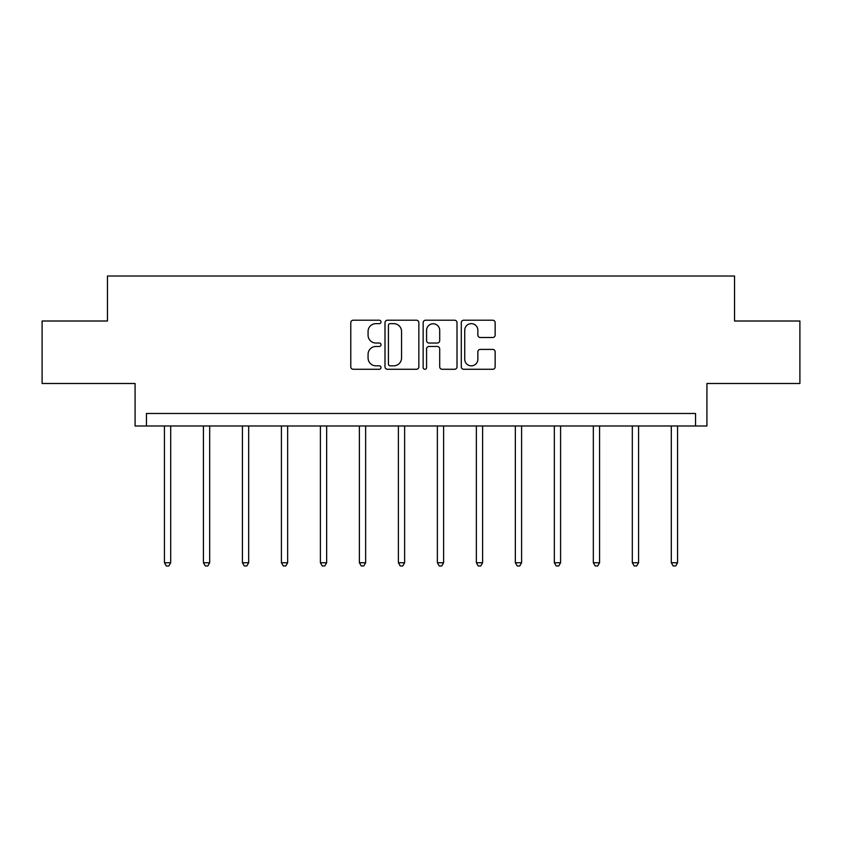 <?xml version="1.0" encoding="UTF-8"?>
<svg xmlns="http://www.w3.org/2000/svg" width="842" height="842" viewBox="0 0 842 842"><rect width="100%" height="100%" fill="white"/><g stroke="black" fill="none" stroke-linecap="round" stroke-linejoin="round"><path stroke-width="1.26" d="M381.016 321.928A1.716 1.716 0 0 0 379.289 320.213L353.23 320.213A2.452 2.452 0 0 0 350.777 322.665L350.777 366.828A2.452 2.452 0 0 0 353.23 369.28L379.289 369.28A1.716 1.716 0 0 0 381.016 367.565A1.716 1.716 0 0 0 379.289 365.838L375.921 365.838A7.852 7.852 0 0 1 368.07 357.997L368.07 354.314A7.852 7.852 0 0 1 375.921 346.462L379.289 346.462A1.716 1.716 0 0 0 381.016 344.746A1.716 1.716 0 0 0 379.289 343.031L375.921 343.031A7.852 7.852 0 0 1 368.07 335.179L368.07 331.495A7.852 7.852 0 0 1 375.921 323.644L379.289 323.644A1.716 1.716 0 0 0 381.016 321.928M42.1 321.002L42.1 383.489L135.078 383.489L135.078 425.978L706.922 425.978L706.922 383.489L799.9 383.489L799.9 321.002L734.54 321.002L734.54 276.018L107.46 276.018L107.46 321.002L42.1 321.002M492.696 337.505A2.452 2.452 0 0 0 495.149 335.053L495.149 322.665A2.452 2.452 0 0 0 492.696 320.213L463.753 320.213A2.452 2.452 0 0 0 461.29 322.665L461.29 366.828A2.452 2.452 0 0 0 463.753 369.28L492.696 369.28A2.452 2.452 0 0 0 495.149 366.828L495.149 351.861A2.452 2.452 0 0 0 492.696 349.409L480.308 349.409A2.452 2.452 0 0 0 477.856 351.861L477.856 359.281A6.568 6.568 0 0 1 471.288 365.838A6.568 6.568 0 0 1 464.731 359.281L464.731 330.211A6.568 6.568 0 0 1 471.288 323.644A6.568 6.568 0 0 1 477.856 330.211L477.856 335.053A2.452 2.452 0 0 0 480.308 337.505L492.696 337.505M695.555 425.978L695.555 413.475L146.445 413.475L146.445 425.978M418.853 322.665A2.452 2.452 0 0 0 416.401 320.213L387.446 320.213A2.452 2.452 0 0 0 384.994 322.665L384.994 366.828A2.452 2.452 0 0 0 387.446 369.28L416.401 369.28A2.452 2.452 0 0 0 418.853 366.828L418.853 322.665M425.599 320.213L454.554 320.213A2.452 2.452 0 0 1 457.006 322.665L457.006 366.828A2.452 2.452 0 0 1 454.554 369.28L442.155 369.28A2.452 2.452 0 0 1 439.703 366.828L439.703 348.914A2.452 2.452 0 0 0 437.251 346.462L429.031 346.462A2.452 2.452 0 0 0 426.578 348.914L426.578 367.565A1.716 1.716 0 0 1 424.863 369.28A1.716 1.716 0 0 1 423.147 367.565L423.147 322.665A2.452 2.452 0 0 1 425.599 320.213M390.151 323.644A1.716 1.716 0 0 0 388.436 325.359L388.436 364.123A1.716 1.716 0 0 0 390.151 365.838L393.709 365.838A7.852 7.852 0 0 0 401.56 357.997L401.56 331.495A7.852 7.852 0 0 0 393.709 323.644L390.151 323.644M439.703 330.327A6.568 6.568 0 0 0 433.146 323.77A6.568 6.568 0 0 0 426.578 330.327L426.578 340.578A2.452 2.452 0 0 0 429.031 343.031L437.251 343.031A2.452 2.452 0 0 0 439.703 340.578L439.703 330.327M164.443 425.978L164.443 562.74L170.694 562.74L170.694 425.978M170.694 562.74L168.821 565.982L166.316 565.982L164.443 562.74M203.427 425.978L203.427 562.74L209.679 562.74L209.679 425.978M209.679 562.74L207.806 565.982L205.311 565.982L203.427 562.74M242.422 425.978L242.422 562.74L248.674 562.74L248.674 425.978M248.674 562.74L246.801 565.982L244.296 565.982L242.422 562.74M281.407 425.978L281.407 562.74L287.659 562.74L287.659 425.978M287.659 562.74L285.785 565.982L283.291 565.982L281.407 562.74M320.402 425.978L320.402 562.74L326.654 562.74L326.654 425.978M326.654 562.74L324.78 565.982L322.275 565.982L320.402 562.74M359.387 425.978L359.387 562.74L365.638 562.74L365.638 425.978M365.638 562.74L363.765 565.982L361.271 565.982L359.387 562.74M398.382 425.978L398.382 562.74L404.634 562.74L404.634 425.978M404.634 562.74L402.75 565.982L400.255 565.982L398.382 562.74M437.366 425.978L437.366 562.74L443.618 562.74L443.618 425.978M443.618 562.74L441.745 565.982L439.25 565.982L437.366 562.74M476.362 425.978L476.362 562.74L482.613 562.74L482.613 425.978M482.613 562.74L480.729 565.982L478.235 565.982L476.362 562.74M515.346 425.978L515.346 562.74L521.598 562.74L521.598 425.978M521.598 562.74L519.725 565.982L517.22 565.982L515.346 562.74M554.341 425.978L554.341 562.74L560.593 562.74L560.593 425.978M560.593 562.74L558.709 565.982L556.215 565.982L554.341 562.74M593.326 425.978L593.326 562.74L599.578 562.74L599.578 425.978M599.578 562.74L597.704 565.982L595.199 565.982L593.326 562.74M632.321 425.978L632.321 562.74L638.573 562.74L638.573 425.978M638.573 562.74L636.689 565.982L634.194 565.982L632.321 562.74M671.306 425.978L671.306 562.74L677.557 562.74L677.557 425.978M677.557 562.74L675.684 565.982L673.179 565.982L671.306 562.74"/></g></svg>
